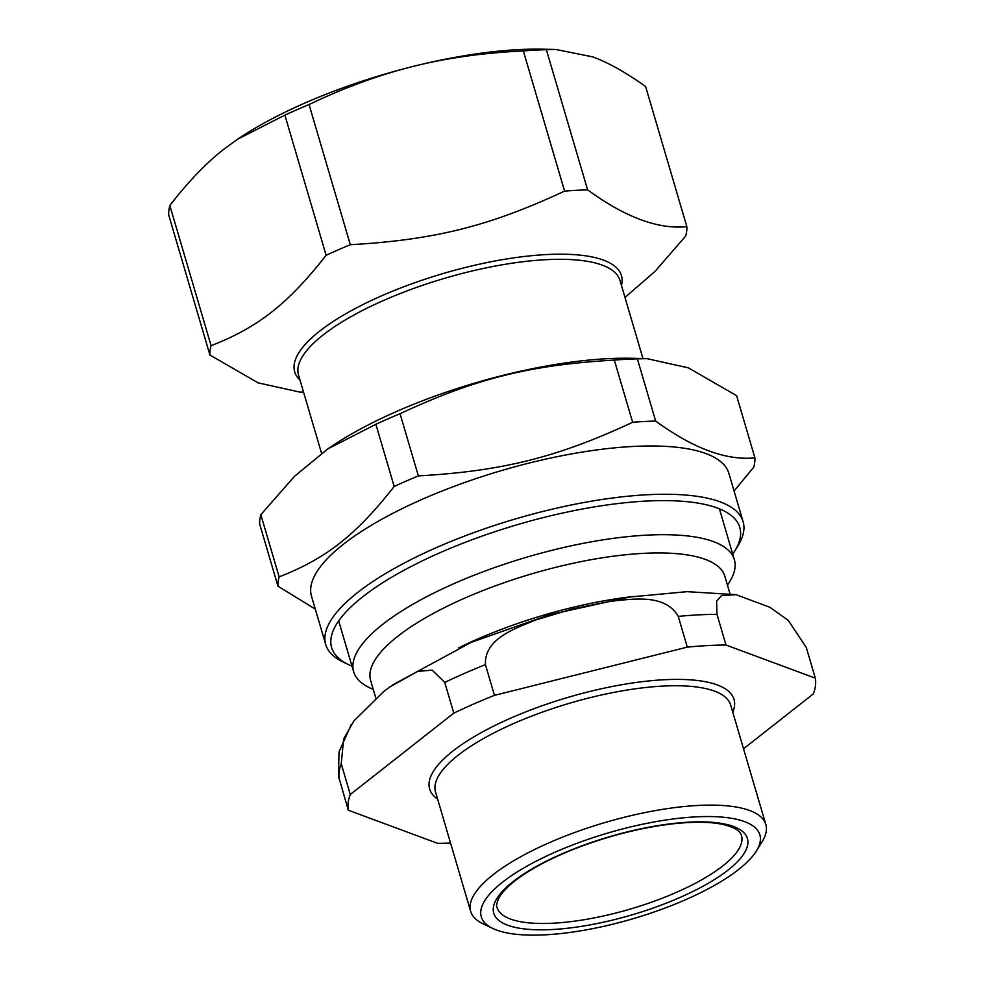 <?xml version="1.0" encoding="UTF-8"?>
<svg xmlns="http://www.w3.org/2000/svg" width="984" height="984" viewBox="0 0 984 984"><rect width="100%" height="100%" fill="white"/><g stroke="black" fill="none" stroke-linecap="round" stroke-linejoin="round"><path stroke-width="1.48" d="M743.535 748.763L813.362 693.88A242.777 74.686 -16.4 0 0 815.318 678.161L726.007 645.037L716.967 614.323L716.61 601.113L721.579 595.578L736.02 594.68L769.771 607.226L788.258 620.363L806.277 647.447L815.318 678.161M485.432 664.643C484.239 638.837 514.681 628.616 536.022 619.883L572.553 608.948L610.055 601.359C633.253 598.948 665.135 593.586 678.259 616.402L687.299 647.115L494.472 695.356L485.432 664.643A242.777 74.686 -16.4 0 0 444.756 682.429L453.796 713.142L350.279 794.506L341.239 763.793L343.613 739.021L353.908 720.903L383.711 691.543L389.652 687.029L417.683 671.383L432.148 670.129L444.756 682.429M338.484 776.105L348.324 810.226L437.634 843.337A242.777 74.686 -16.4 0 0 450.549 843.054M348.324 810.226A242.777 74.686 -16.4 0 1 350.279 794.506M687.299 647.115A242.777 74.686 -16.4 0 1 726.007 645.037M453.796 713.142A242.777 74.686 -16.4 0 1 494.472 695.356M375.802 698.05L370.624 680.461A184.611 56.789 -16.4 0 1 455.161 602.466A184.611 56.789 -16.4 0 1 643.106 553.377A184.611 56.789 -16.4 0 1 724.827 576.218L729.98 593.746M373.293 689.513L369.443 687.668A198.436 61.045 -16.4 0 1 353.65 671.752A198.436 61.045 -16.4 0 1 444.522 587.915A198.436 61.045 -16.4 0 1 646.537 535.148A198.436 61.045 -16.4 0 1 734.371 559.699A198.436 61.045 -16.4 0 1 729.722 581.63L727.484 585.271M545.554 934.8A145.189 44.661 -16.4 0 1 492.836 928.49A145.189 44.661 -16.4 0 1 529.195 864.899A145.189 44.661 -16.4 0 1 695.577 816.88A145.189 44.661 -16.4 0 1 756.45 850.902A145.189 44.661 -16.4 0 1 545.554 934.8M492.836 928.49L482.91 923.718A153.848 47.318 -16.4 0 1 470.659 911.381A153.848 47.318 -16.4 0 1 541.114 846.388A153.848 47.318 -16.4 0 1 697.73 805.478A153.848 47.318 -16.4 0 1 765.823 824.506A153.848 47.318 -16.4 0 1 762.219 841.517L756.45 850.902M352.001 666.143A212.741 65.436 -16.4 0 1 348.557 664.63A212.741 65.436 -16.4 0 1 362.764 596.759A212.741 65.436 -16.4 0 1 615.972 503.771A212.741 65.436 -16.4 0 1 734.802 550.942A212.741 65.436 -16.4 0 1 732.723 554.09M734.064 490.954L753.744 467.203A247.587 76.162 -16.4 0 0 754.9 457.855C726.278 460.721 693.191 448.446 655.664 421.054L637.361 358.865L646.906 358.643L688.394 367.856L736.598 395.666L754.9 457.855M260.834 514.693L294.462 476.354L327.783 448.925L375.876 424.276L394.178 486.465C355.876 535.21 326.344 558.408 279.136 576.882L260.834 514.693A247.587 76.162 -16.4 0 0 259.678 524.042L277.98 586.23L315.286 609.096M400.058 413.711C475.247 378.656 530.241 364.892 614.336 360.095L632.638 422.284C557.448 457.339 502.455 471.102 418.36 475.899L400.058 413.711A247.587 76.162 -16.4 0 0 375.876 424.276M327.783 448.925L330.87 446.822A217.538 66.912 -16.4 0 1 631.666 358.299L646.906 358.643M614.336 360.095A247.587 76.162 -16.4 0 1 637.361 358.865M632.638 422.284A247.587 76.162 -16.4 0 1 655.664 421.054M277.98 586.23A247.587 76.162 -16.4 0 1 279.136 576.882M394.178 486.465A247.587 76.162 -16.4 0 1 418.36 475.899M348.557 664.63L343.035 661.974A217.538 66.912 -16.4 0 1 325.716 644.52L311.51 596.255A217.538 66.912 -16.4 0 1 343.354 544.312A217.538 66.912 -16.4 0 1 569.588 454.264A217.538 66.912 -16.4 0 1 728.898 473.415L743.104 521.68A217.538 66.912 -16.4 0 1 738 545.739L734.802 550.942M325.716 644.52A217.538 66.912 -16.4 0 1 357.561 592.577A217.538 66.912 -16.4 0 1 583.795 502.541A217.538 66.912 -16.4 0 1 743.104 521.68M555.923 49.495L592.676 56.851C608.247 62.57 625.898 72.459 645.602 86.506L686.857 226.677C658.234 229.53 625.16 217.267 587.62 189.875L546.366 49.704L555.923 49.495L543.414 49.2A221.154 68.031 163.6 0 0 412.899 66.481A221.154 68.031 163.6 0 0 237.624 139.199L284.88 115.128L326.134 255.287C287.832 304.019 258.312 327.229 211.093 345.704L169.838 205.545C187.895 182.04 205.963 163.221 224.057 149.076L236.787 139.765M169.838 205.545A247.587 76.162 163.6 0 0 168.682 214.881L209.936 355.052L258.14 382.862L299.628 392.062L303.564 392.161M624.975 297.414L655.049 271.399L685.7 236.012A247.587 76.162 163.6 0 0 686.857 226.677M564.595 191.105C489.417 226.16 434.411 239.924 350.316 244.708L309.062 104.55C344.597 87.539 379.209 74.846 412.899 66.481C446.539 58.007 483.353 52.816 523.34 50.934L564.595 191.105A247.587 76.162 163.6 0 1 587.62 189.875M309.062 104.55A247.587 76.162 163.6 0 0 284.88 115.128M546.366 49.704A247.587 76.162 163.6 0 0 523.34 50.934M350.316 244.708A247.587 76.162 163.6 0 0 326.134 255.287M211.093 345.704A247.587 76.162 163.6 0 0 209.936 355.052M339.283 779.5A242.777 74.686 -16.4 0 1 341.239 763.793M678.259 616.402A242.777 74.686 -16.4 0 1 716.967 614.323M437.609 799.069A158.645 48.806 -16.4 0 1 452.849 751.099A158.645 48.806 -16.4 0 1 635.849 682.515A158.645 48.806 -16.4 0 1 732.773 712.195M458.483 647.952A184.611 56.789 -16.4 0 1 633.327 596.488M741.493 835.49A127.403 39.188 -16.4 0 1 683.154 889.315A127.403 39.188 -16.4 0 1 553.451 923.189A127.403 39.188 -16.4 0 1 497.055 907.42C496.12 906.608 496.625 903.644 498.593 898.54C501.176 893.386 506.563 887.543 514.767 881C529.367 869.635 549.392 858.897 574.853 848.786C608.297 835.846 641.236 827.495 673.696 823.731C693.179 821.665 709.07 821.788 721.383 824.125C733.437 826.72 740.14 830.508 741.493 835.49M552.258 929.523A132.213 40.664 -16.4 0 1 513.094 881.602A132.213 40.664 -16.4 0 1 688.874 822.157A132.213 40.664 -16.4 0 1 728.049 870.077A132.213 40.664 -16.4 0 1 552.258 929.523M470.659 911.381L435.531 792.022A153.848 47.318 -16.4 0 1 458.052 755.281A153.848 47.318 -16.4 0 1 662.601 686.106A153.848 47.318 -16.4 0 1 730.694 705.147L765.823 824.506M621.47 285.483A170.318 52.386 163.6 0 0 546.083 254.585A170.318 52.386 163.6 0 0 319.615 331.178A170.318 52.386 163.6 0 0 300.009 380.095M642.97 358.557L619.981 280.428A167.538 51.537 163.6 0 0 545.812 259.69A167.538 51.537 163.6 0 0 323.047 335.027A167.538 51.537 163.6 0 0 298.521 375.039L321.559 453.304M392.395 685.048L471.238 642.331L549.49 614.742L629.858 597.005L687.139 591.667L736.02 594.68M338.459 776.056L339.013 751.936L351.214 724.691M734.371 559.699L719.402 508.839M353.65 671.752L338.68 620.892"/></g></svg>
